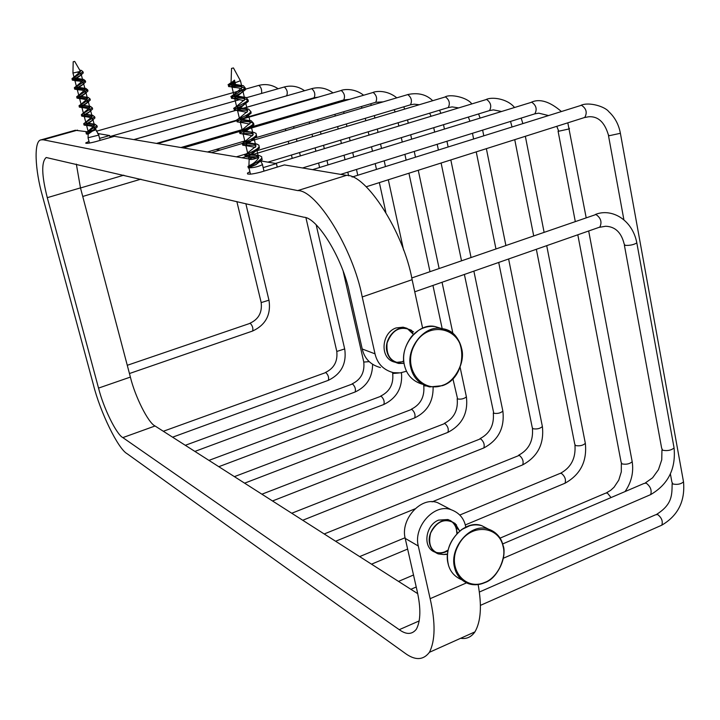 <?xml version="1.0" encoding="UTF-8"?>
<svg xmlns="http://www.w3.org/2000/svg" width="720" height="720" viewBox="0 0 720 720"><rect width="100%" height="100%" fill="white"/><g stroke="black" fill="none" stroke-linecap="round" stroke-linejoin="round"><path stroke-width="1.08" d="M85.851 143.262L85.761 142.92C85.941 143.712 89.181 143.307 95.481 141.696L114.345 136.323L249.273 159.012M261.234 161.019L276.435 163.584L277.254 167.085M247.689 174.051L247.464 173.115C247.239 174.789 251.685 174.456 260.802 172.098L284.382 164.916L346.491 175.356C366.336 174.321 403.713 232.299 412.119 279.684L422.649 328.248M76.338 164.097L80.478 187.884L130.383 377.082L98.541 388.098C103.365 407.655 116.406 434.403 122.841 437.607L399.258 629.676C406.323 634.797 412.029 634.644 416.358 629.217C420.786 620.811 420.993 607.851 416.988 590.328L405.207 538.389C400.113 519.606 420.993 495.972 437.706 502.713L444.24 506.115M417.708 593.658L155.052 425.988C148.275 422.955 135.036 396.522 130.383 377.082M465.804 527.184L465.597 526.212C463.887 518.193 459.09 512.712 451.188 509.742C434.313 502.938 413.154 526.968 418.293 546.021L430.146 598.68C435.582 622.701 435.339 640.584 429.417 652.302C423.189 660.429 414.927 660.636 404.631 652.914L127.161 453.753C118.098 448.947 100.116 411.876 93.429 384.849L42.516 196.173C35.001 170.127 33.561 140.58 41.04 139.869L43.182 139.779L297.729 190.593C316.503 189.954 353.214 249.093 362.223 296.964L375.03 353.853L362.223 348.993C364.554 358.749 370.629 364.941 380.448 367.56M460.656 638.289C466.479 639.243 471.24 637.101 474.939 631.872C480.906 621.486 481.968 605.718 478.134 584.55M41.319 139.788L75.258 130.266L87.255 131.769M98.901 133.722L109.656 135.531L110.169 137.511M99.576 138.402L109.656 135.531M85.761 142.92L89.001 141.444M263.16 167.616L276.435 163.584M247.464 173.115L249.885 171.792M394.839 362.169C379.242 358.758 381.33 332.676 396.099 327.942L403.092 327.186L406.908 328.302M407.106 328.392L413.469 334.431M403.839 361.584L395.991 362.421M434.826 552.096C422.118 547.551 425.592 524.988 438.57 520.119L447.966 519.516L451.413 521.199M455.49 525.861L457.326 533.232M448.011 550.638C444.24 553.077 440.145 553.671 435.726 552.438L435.024 552.177M449.937 520.317L451.179 521.109L449.937 520.317M451.323 521.217C455.157 524.439 457.011 528.597 456.894 533.673L456.498 529.605M445.167 551.655L448.137 550.035C444.222 552.762 439.938 553.482 435.303 552.195L435.726 552.438M434.637 551.943L433.314 551.313L434.637 551.943M406.53 371.223L400.248 372.879L393.444 372.681C383.508 370.035 377.37 363.753 375.03 353.853M80.478 187.884L47.286 197.676C41.616 175.275 41.247 161.892 46.206 157.509L303.885 217.233C317.448 217.44 343.107 259.335 349.506 292.95L362.223 348.993M47.286 197.676L98.541 388.098M260.325 160.065L256.005 164.673L248.31 167.922L256.536 164.205L262.143 159.768L261.873 158.076M256.779 149.049L252.927 153.486C249.426 155.484 247.986 156.708 248.625 157.167L256.878 158.229M234.621 82.845L230.841 83.169L234.495 80.127L235.314 83.565C232.353 85.275 231.228 86.409 231.957 86.958L233.982 87.462C239.373 87.633 242.334 88.821 242.892 91.026L239.508 94.482C235.71 96.687 234.126 98.109 234.756 98.766L244.152 100.611M245.718 102.087L242.217 106.362C238.473 108.531 236.925 109.917 237.555 110.52L246.969 112.365M248.49 113.886L244.89 118.224C241.227 120.33 239.697 121.671 240.327 122.247L249.75 124.074M251.271 125.649L247.599 130.005C243.963 132.084 242.469 133.398 243.108 133.929L252.549 135.747M254.025 137.376L250.245 141.786C246.699 143.811 245.241 145.071 245.862 145.566L255.321 147.375M235.314 83.565L234.675 83.061L234.495 80.127M258.606 156.816L248.409 156.636M245.466 156.771L254.016 152.451L259.434 148.158L259.146 146.511M255.879 145.251L245.619 145.071M247.419 145.908L242.703 145.17L251.415 140.679L256.671 136.512L256.383 134.838M253.152 133.659L242.82 133.47M244.782 134.298L239.949 133.533C239.247 133.38 242.226 131.814 248.904 128.817L253.926 124.821C253.152 122.04 248.526 121.041 240.048 121.824M242.091 122.652L237.15 121.86C236.484 121.644 239.526 120.015 246.258 116.982L251.163 113.085L250.857 111.465M247.653 110.34L234.387 110.142C233.721 109.863 236.835 108.162 243.729 105.039L248.382 101.313C246.744 98.496 241.551 97.542 232.803 98.442L231.57 98.388C230.94 98.037 234.099 96.291 241.056 93.123L245.619 89.496C244.08 86.76 238.914 85.815 230.112 86.67L228.771 86.58C227.763 86.337 229.725 85.167 234.675 83.061M258.903 155.466L256.077 155.151L258.813 157.743C256.572 161.235 253.359 163.854 249.165 165.6L247.959 166.446C253.08 164.808 257.688 162.09 261.792 158.292L261.675 156.762L259.38 155.574L250.524 155.034M248.256 155.151L244.773 155.232C243.504 155.142 257.544 150.39 259.083 146.673L258.957 145.215L256.824 144.045L247.626 143.478M245.223 143.595L242.019 143.604C240.813 143.433 254.853 138.636 256.311 135.018L256.095 133.416L253.809 132.372L244.71 131.886M242.217 131.994L239.211 131.931C238.419 131.58 252.081 126.837 253.575 123.318L251.181 120.744L241.794 120.249M239.193 120.357L236.43 120.222C235.71 119.79 249.345 115.011 250.812 111.582L248.634 109.107L233.631 108.45C233.253 107.865 246.591 103.131 248.022 99.81L245.988 97.416L230.823 96.651C234.774 95.049 239.589 92.16 245.259 87.984L243.369 85.671L228.42 85.068L234.315 81.54M247.959 166.446L248.31 167.922M256.077 155.151L251.586 154.368M250.326 154.242L247.698 153.747M244.773 155.232L255.924 146.259L253.458 143.604L248.742 142.776M247.419 142.632L245.061 142.2L244.89 141.57L253.161 134.613L250.803 132.012L245.871 131.139M244.485 130.986L242.307 130.545L242.127 129.879L250.416 122.922L248.13 120.375L243.009 119.466M241.56 119.295L239.517 118.854L239.391 118.125L247.644 111.186L245.475 108.702L236.745 107.118L236.61 106.335L244.863 99.414L242.766 96.984L237.24 95.994M235.674 95.796L233.946 95.355L233.847 94.509L242.082 87.597L240.093 85.23L234.351 84.195M232.731 83.979L230.85 83.187M249.111 167.562L249.156 165.915M262.197 163.908L262.449 164.601C258.714 166.563 254.34 167.643 249.327 167.841M248.769 167.715L248.769 167.103M249.129 166.833L255.825 164.574M258.705 157.167L258.552 157.41C253.746 159.39 250.596 159.966 249.093 159.147L252.648 157.743M240.408 80.739L235.116 82.746M231.57 68.391L233.451 67.941L231.57 68.391M95.13 127.755L92.907 130.752L88.155 134.163L88.074 137.727M77.733 72.288L79.776 72.756M81.09 73.665L80.406 75.438M80.163 75.681L79.164 76.518C76.167 78.354 74.727 79.632 74.853 80.352L76.401 80.847C80.343 80.982 82.719 81.774 83.52 83.214L82.692 84.564M82.476 84.771L81.468 85.626C78.489 87.435 77.067 88.695 77.202 89.388L78.732 89.865C82.674 89.982 85.05 90.783 85.851 92.241L83.772 94.689C80.82 96.498 79.416 97.731 79.56 98.397L86.868 99.828M88.137 100.818L86.049 103.752C83.142 105.534 81.756 106.749 81.891 107.388L89.217 108.801M90.477 109.818L89.586 111.726M89.442 111.87L88.362 112.77C85.455 114.543 84.078 115.731 84.231 116.352L91.557 117.756M92.799 118.8L91.881 120.726M91.773 120.825L90.621 121.788C87.768 123.534 86.409 124.695 86.553 125.289L93.897 126.684M88.155 134.208L86.391 133.992L94.266 129.645L97.272 126.882L96.903 125.964M94.464 125.181L86.454 125.127M87.849 125.676L84.06 125.073L92.043 120.627L94.95 117.954L94.581 117.018M92.142 116.28L84.132 116.217M85.572 116.757L81.738 116.136L89.829 111.582L92.637 108.99L92.259 108.063M89.838 107.343L79.38 107.172L87.552 102.537L90.306 100.008L89.928 99.099M87.507 98.388L77.058 98.181L85.347 93.429L87.966 90.999C86.13 89.298 82.053 88.731 75.744 89.316L74.691 89.172L83.043 84.348L85.644 81.963C83.835 80.298 79.767 79.749 73.431 80.298L72.342 80.136L80.829 75.186L83.286 72.918L82.881 72.009M80.487 71.37L72.945 73.044L73.188 61.776M97.839 133.659L98.892 133.704L98.739 135.135M77.616 87.174L76.518 86.778L76.77 85.896L82.836 80.595L81.072 79.056L74.169 77.733L74.439 76.806L80.478 71.532L80.001 70.578M98.892 133.704L97.533 133.137M87.795 132.912L85.986 132.651L96.984 125.739L94.797 124.146L93.024 123.939M92.691 123.912L87.498 123.939M85.356 124.02L83.691 123.696L94.653 116.802L92.619 115.254L90.747 115.029M90.423 115.011L85.095 115.029M82.926 115.092L81.36 114.723L92.34 107.847L90.351 106.326L88.497 106.092M88.155 106.074L79.083 106.029L90.009 98.856L88.146 97.389L86.265 97.146M85.905 97.128L76.752 97.029L87.669 89.847L85.887 88.416L83.952 88.164M83.601 88.146L74.394 88.02L85.347 80.811L83.619 79.416L81.747 79.173M81.342 79.146L72.045 78.984L82.98 71.757L81.387 70.407L79.767 70.173M89.424 132.138L88.209 131.67L88.353 130.941L94.491 125.523L92.457 123.849L88.497 123.255M87.273 123.102L85.878 122.706L86.058 121.968L92.16 116.586L90.189 114.948L86.121 114.318M84.861 114.165L83.43 113.553M81.36 114.723L89.847 107.622L87.903 106.002L83.727 105.363M82.449 105.192L81.207 104.787L81.432 103.986L87.516 98.64L85.653 97.047L81.342 96.381M80.037 96.201L78.876 95.787L79.092 94.959L85.176 89.631L83.349 88.065L78.939 87.372M98.694 135.126L88.038 137.763M88.173 131.589L93.933 129.843M94.023 129.834L95.625 129.915L92.448 131.094M74.664 61.398L73.188 61.758L74.664 61.398M418.293 546.021L405.207 538.389M466.479 582.894L430.146 598.68M419.274 620.892L399.258 629.676M155.052 425.988L122.841 437.607M77.553 130.131L43.182 139.779M346.491 175.356L297.729 190.593M412.119 279.684L362.223 296.964M456.525 524.925L450.54 520.893C439.83 516.501 426.438 531.693 429.651 543.753C430.704 548.586 433.575 551.961 438.255 553.905L443.592 554.544C431.91 553.086 427.59 545.913 430.614 533.034C437.049 520.884 445.221 517.707 455.13 523.494L459.414 530.622M446.238 554.076L443.592 554.544L447.471 554.337M487.728 528.777L482.373 525.987M469.548 525.816L461.646 529.56C449.676 539.649 445.284 551.484 448.461 565.056L448.497 565.191M461.61 579.708C454.221 576.531 449.685 571.077 448.02 563.346C442.818 543.699 464.562 518.769 481.833 525.708L488.538 529.191M503.244 546.192C501.516 537.876 496.593 532.206 488.475 529.173C471.123 522.198 449.244 547.326 454.464 567.099C456.156 574.956 460.755 580.455 468.279 583.623C473.994 585.342 479.448 585.027 484.65 582.669C496.89 578.484 506.961 558.675 503.244 546.192M484.794 582.39C464.985 591.363 446.049 567.9 458.181 545.67C469.179 522.873 498.861 525.042 503.1 546.48C506.763 558.765 496.845 578.268 484.794 582.39M403.821 361.431L403.353 361.611M403.047 361.107L403.767 360.828M413.541 331.893L405.819 328.104C395.451 325.467 383.697 340.02 386.928 351.504C388.413 357.831 392.337 361.809 398.691 363.447L404.055 363.366C391.545 363.249 385.884 356.454 387.09 342.981C392.31 329.598 400.518 325.404 411.696 330.399L403.092 327.186M441.594 328.635L435.618 326.727M418.419 330.489L411.408 336.681C403.911 347.139 401.814 357.498 405.135 367.74L405.153 367.794M422.397 384.237C412.65 381.276 406.647 374.868 404.388 365.004C399.141 346.293 418.239 322.407 434.97 326.52L442.125 328.716M461.637 348.579C459.162 337.671 452.448 331.011 441.477 328.617C424.665 324.495 405.45 348.561 410.715 367.398C413.1 377.712 419.418 384.219 429.651 386.937L442.341 385.686C455.121 382.077 465.57 361.917 461.637 348.579M442.476 385.344C421.803 393.498 401.895 367.632 414.495 345.042C425.916 321.795 456.957 325.998 461.475 348.804C465.354 361.935 455.058 381.789 442.476 385.344M649.341 495.171L650.655 494.613C651.978 490.311 650.493 486.477 646.191 483.12L643.986 483.471L502.668 543.942M673.767 446.292L674.082 447.993C671.148 450.342 667.359 451.098 662.697 450.243L661.653 448.182L624.375 245.142M636.606 241.722L636.831 242.91C633.708 244.8 629.802 245.61 625.104 245.349L624.159 243.954C621.342 232.488 615.177 226.593 605.646 226.251L598.932 227.403M411.741 277.974L595.953 214.515C600.858 217.899 602.163 222.093 599.85 227.079L414.747 291.807M252.468 331.074L252.612 331.029C253.332 328.392 252.549 325.809 250.263 323.28L127.278 365.301M268.956 300.177L261.369 302.535L261.063 302.076L236.862 201.582M209.385 151.425L209.916 152.397M328.113 380.412L328.311 380.34C329.121 377.676 328.311 375.075 325.863 372.528L163.332 431.271M344.673 348.93L337.05 351.378L336.654 350.775L305.964 217.872M278.073 88.722C272.07 84.735 265.599 83.637 258.633 85.437L258.858 85.419C261.09 87.084 261.99 89.757 261.567 93.42M354.852 392.094L355.095 392.004C355.959 389.25 355.113 386.559 352.548 383.949L185.31 445.302M369.135 361.647L364.068 362.043L363.636 361.377L343.242 271.557M246.708 97.641L284.346 86.985C287.181 89.622 287.946 92.547 286.641 95.769L286.371 95.805M383.517 404.604L383.796 404.505C384.723 401.634 383.832 398.862 381.132 396.18L208.935 460.386M398.52 373.023L393.021 373.473L392.49 372.483M243.459 108.207L311.742 88.668C314.748 91.377 315.54 94.419 314.109 97.776L313.803 97.821M414.306 418.05L414.639 417.924C415.62 414.945 414.684 412.074 411.84 409.329L234.396 476.64M426.132 385.992L424.125 385.758L423.594 384.903M244.593 118.431L341.271 90.486C344.466 93.276 345.285 96.426 343.728 99.945L343.638 99.972M447.462 432.531L447.867 432.378C448.902 429.264 447.921 426.303 444.915 423.477L261.909 494.199M466.236 396.099L466.389 396.828C464.193 398.772 461.268 399.483 457.614 398.979L452.889 378.684M242.496 130.626L373.185 92.448C376.596 95.319 377.442 98.595 375.741 102.276L375.624 102.312M483.273 448.173L483.768 447.975C484.857 444.735 483.813 441.666 480.636 438.768L291.744 513.243M502.695 410.256L502.866 411.084C500.598 413.1 497.574 413.829 493.785 413.262L464.382 274.455M251.208 140.85L407.808 94.581C411.444 97.533 412.335 100.944 410.463 104.814L410.31 104.859M522.081 465.12L522.675 464.877C523.818 461.484 522.711 458.307 519.354 455.337L324.198 533.97M542.196 425.583L542.385 426.546C540.036 428.643 536.895 429.372 532.971 428.733L532.233 427.473L498.708 262.449M252.855 154.521L445.482 96.894C449.379 99.936 450.306 103.491 448.254 107.559L448.056 107.622M564.255 483.543L564.993 483.237C566.181 479.691 564.993 476.388 561.429 473.346L559.908 473.481L459.81 515.025M585.126 442.242L585.342 443.367C582.903 445.527 579.645 446.256 575.559 445.554L574.74 444.096L536.346 249.282M512.019 126.909L510.543 121.419M275.544 163.431L486.63 99.432C490.815 102.546 491.787 106.263 489.546 110.565L489.276 110.646M611.055 497.565L607.347 492.993L605.574 493.182L500.058 538.137M631.953 460.413L632.196 461.727C629.667 463.968 626.283 464.688 622.026 463.896L621.108 462.222L577.809 234.783M569.295 128.196L569.421 128.862L558.738 131.229L556.785 126.324M312.579 169.659L531.756 102.204C536.265 105.408 537.291 109.287 534.834 113.841L534.465 113.958M660.681 525.663L661.806 525.168C663.048 521.262 661.662 517.716 657.648 514.521L655.569 514.791L479.313 592.056M683.235 480.321L683.514 481.851C680.886 484.164 677.349 484.875 672.921 483.993L671.877 482.04L670.392 473.922M620.244 132.525L620.388 133.299L609.237 135.711L608.346 134.802C604.548 122.094 597.978 116.082 588.654 116.766L584.244 117.612M352.08 177.039L581.472 105.264C586.341 108.54 587.43 112.599 584.757 117.45L366.147 186.795M437.706 502.713L451.188 509.742M474.939 631.872L429.417 652.302M447.966 519.516L455.13 523.494L456.435 527.778L459.918 530.91M461.646 529.56C468.36 525.132 475.092 523.854 481.833 525.708L488.475 529.173C496.026 531.72 500.931 537.282 503.172 545.841C506.628 552.987 499.752 577.755 484.776 582.651C479.079 585.081 473.58 585.405 468.279 583.623M411.408 336.681C418.176 329.013 426.033 325.629 434.97 326.52L441.477 328.617C467.973 330.597 468.783 377.136 442.449 385.668L429.651 386.937M413.208 334.692L411.696 330.399M503.352 558.234L650.655 494.613C668.16 484.407 675.972 468.864 674.082 447.993L636.831 242.91C632.376 219.375 611.316 207.882 595.341 214.497M645.327 482.922L652.608 477.792L658.467 469.647L661.743 459.846L661.95 449.865M129.447 373.536L252.612 331.029C265.59 324.99 271.062 314.82 269.037 300.51L245.844 203.679M249.939 323.235C258.642 319.275 262.377 312.336 261.144 302.409M219.969 150.093L216.018 149.463M140.886 179.163L82.737 196.452M80.496 187.974L123.831 175.185M172.593 437.184L328.311 380.34C341.19 374.067 346.671 363.735 344.772 349.353L316.188 224.91M325.458 372.465C334.116 368.325 337.878 361.242 336.753 351.198M300.348 155.898L299.583 152.568M296.991 141.3L296.442 138.888M293.985 128.187L293.607 126.54M291.267 116.361L291.033 115.344M288.801 105.624L288.693 105.138M280.476 107.514L280.593 108M282.843 117.738L283.077 118.755M285.435 128.961L285.813 130.608M288.288 141.327L288.846 143.739M291.447 155.025L292.221 158.364M96.408 131.211L258.633 85.437M194.877 451.413L355.095 392.004C366.597 386.658 372.438 377.469 372.6 364.428M352.098 383.877C360.981 379.575 364.86 372.231 363.744 361.854M327.978 164.907L326.979 160.461M324.306 148.626L323.559 145.305M321.021 134.1L320.481 131.706M318.078 121.059L317.709 119.421M315.423 109.287L315.198 108.279M306.711 110.763L306.945 111.771M309.249 121.923L309.618 123.561M312.048 134.226L312.588 136.629M315.144 147.852L315.891 151.182M318.591 163.044L319.599 167.49M304.506 90.693C298.278 86.337 291.483 85.104 284.13 87.003M243.351 108.189L287.766 95.499M242.199 108.522L133.848 139.599M109.917 136.548L239.787 99.612M243.774 98.478L244.719 98.208M218.817 466.695L383.796 404.505C396.837 398.07 402.723 387.468 401.481 372.69M380.646 396.099C389.763 391.617 393.768 384.012 392.67 373.266M357.759 175.257L356.472 169.452M353.709 156.978L352.728 152.559M350.118 140.787L349.389 137.493M346.914 126.342L346.383 123.957M344.043 113.382L343.683 111.753M334.908 114.345L335.277 115.974M337.635 126.576L338.175 128.961M340.659 140.13L341.397 143.433M344.034 155.232L345.015 159.66M347.805 172.152L348.624 175.833M340.506 101.952L340.002 101.034M332.937 92.844C326.448 88.065 319.302 86.679 311.508 88.686M331.461 104.598L330.84 103.707M317.916 97.191L314.109 97.776L245.457 117.657M244.386 117.963L240.39 119.124M236.457 120.258L156.483 143.406M133.965 139.617L242.37 108.522M244.62 483.165L414.639 417.924C427.14 411.831 433.305 401.616 433.116 387.297M411.3 409.23C420.669 404.55 424.809 396.648 423.729 385.524M403.605 250.146L388.314 179.757M385.452 166.581L384.201 160.812M381.51 148.41L380.556 144.018M378.009 132.318L377.298 129.042M374.895 117.963L374.373 115.596M365.292 118.314L365.814 120.681M368.244 131.778L368.955 135.063M371.52 146.79L372.483 151.191M375.201 163.611L376.47 169.398M379.35 182.601L385.83 212.22M371.376 105.291L370.629 103.788M363.582 95.202C354.645 88.137 344.025 89.136 341.01 90.504M362.133 108.027L361.224 106.569M349.29 99.378L343.728 99.945L252.234 126.684M250.821 127.098L246.564 128.34M242.451 129.546L180.954 147.519M157.653 143.604L237.798 120.393M272.502 500.967L447.867 432.378C462.123 424.953 468.297 413.1 466.389 396.828L460.107 367.254M444.33 423.369C453.942 418.482 458.226 410.265 457.182 398.727M452.97 333.657L442.044 282.258M439.128 268.506L418.257 170.262M415.476 157.167L414.252 151.434M411.642 139.122L410.715 134.757M408.24 123.138L407.556 119.88M398.133 122.733L398.835 125.991M401.328 137.646L402.255 142.011M404.901 154.359L406.125 160.101M408.933 173.223L429.993 271.665M432.945 285.444L442.206 328.725M404.721 109.026L403.713 106.83M396.711 97.794C386.847 89.712 375.669 91.143 372.906 92.475M395.235 111.87L394.056 109.71M382.887 101.88L375.741 102.276L255.771 137.718M253.854 138.285L251.334 139.032M246.087 140.58L207.486 151.983M183.366 147.924L240.111 131.328M302.733 520.263L483.768 447.975C498.393 440.208 504.765 427.905 502.866 411.084L473.868 271.134M479.997 438.642C489.879 433.521 494.316 424.962 493.299 412.983M471.033 257.472L450.819 159.93M448.128 146.934L446.949 141.246M444.411 129.024L443.52 124.686M433.737 127.692L434.646 132.03M437.202 144.288L438.39 149.985M441.108 163.017L461.52 260.766M440.838 113.238L439.587 110.187M432.648 100.656C426.285 94.383 417.897 92.358 407.484 94.608M431.055 116.208L429.642 113.193M419.157 104.706L414.261 104.175L410.463 104.814L256.878 150.714M255.897 151.002L249.795 152.829M247.104 153.639L236.376 156.843M211.365 152.64L242.136 143.532M245.862 142.425L250.965 140.922M335.619 541.251L415.008 508.842M432.054 501.876L522.675 464.877C537.687 456.723 544.257 443.943 542.385 426.546L508.608 258.984M518.643 455.193C528.804 449.802 533.403 440.874 532.431 428.427M505.881 245.43L486.369 148.653M483.777 135.765L482.634 130.122M472.464 133.29L473.616 138.951M476.235 151.875L495.945 248.859M480.069 118.026L478.593 113.922M471.762 103.851C467.082 97.218 450.162 93.807 445.122 96.921M469.926 121.158L468.333 117.072M458.514 107.874L452.106 106.911L448.254 107.559L267.921 162.144M241.956 157.779L245.358 156.762M250.002 155.376L251.199 155.016M371.52 564.174L407.628 549.072M465.291 524.943L564.993 483.237C580.392 474.66 587.178 461.367 585.342 443.367L546.714 245.655M359.649 556.596L405.072 537.741M560.655 473.184C571.104 467.487 575.874 458.163 574.956 445.203M544.086 232.218L525.348 136.296M514.746 139.653L533.691 235.818M522.837 123.516L521.172 118.107M514.476 107.424C507.195 98.523 491.886 96.678 486.234 99.459M501.408 111.456L493.434 109.89L489.546 110.565L302.535 167.967M410.877 589.293L416.232 586.998M398.502 581.4L413.514 575.001M625.059 491.562C631.395 482.337 633.78 472.392 632.196 461.727L588.681 230.985M606.492 492.804L610.722 490.284L614.061 487.215L618.768 480.123L621.315 471.834L621.342 463.509M586.17 217.674L567.819 122.823M558.072 131.103L575.271 221.445M561.312 111.456C549.684 101.484 539.676 98.415 531.315 102.231M548.361 115.515L538.749 113.166L534.834 113.841L340.668 174.384M480.366 605.394L661.806 525.168C678.006 515.628 685.242 501.183 683.514 481.851L620.388 133.299C618.768 124.524 614.889 117.306 608.76 111.627C605.007 106.569 589.131 101.664 580.977 105.291M656.703 514.305C672.426 504.36 671.958 494.892 672.138 483.552M608.481 135.576L623.889 219.744M256.005 164.673L256.536 164.205M233.982 87.462L230.112 86.67M239.508 94.482L241.056 93.123M236.727 99.234L232.803 98.442M242.217 106.362L243.729 105.039M239.382 110.961L235.503 110.187M244.89 118.224L246.258 116.982M247.599 130.005L248.904 128.817M250.245 141.786L251.415 140.679M252.927 153.486L254.016 152.451M250.128 157.482L246.06 156.762M261.801 158.283L262.152 159.768M245.115 155.286L245.385 156.42M259.065 146.673L259.416 148.158M242.352 143.685L242.712 145.17M256.32 135.018L256.671 136.503M239.589 132.048L239.94 133.533M253.566 123.318L253.926 124.821M236.808 120.366L237.168 121.86M250.803 111.582L251.163 113.085M234.018 108.639L234.378 110.142M248.031 99.81L248.391 101.313M231.219 96.876L231.579 98.388M245.25 87.984L245.61 89.496M228.411 85.077L228.771 86.58M256.365 143.928L253.458 143.604M242.019 143.604L244.89 141.57M253.809 132.372L250.803 132.012M239.211 131.931L242.127 129.879M251.181 120.744L248.13 120.375M236.43 120.222L239.391 118.125M248.634 109.107L245.475 108.702M233.631 108.45L236.61 106.335M245.988 97.416L242.766 96.984M230.823 96.651L233.847 94.509M243.369 85.671L240.093 85.23M228.033 84.789L231.066 82.62L231.534 68.382M250.452 174.159L248.967 167.94M263.988 171.126L262.449 164.601M231.957 86.958L233.946 95.355M242.883 91.026L244.863 99.414M234.756 98.766L236.745 107.127M245.88 103.734L247.644 111.186M237.546 110.529L239.355 118.143M248.661 115.515L250.407 122.922M240.327 122.247L242.298 130.545M251.442 127.278L253.17 134.613M243.108 133.929L245.07 142.2M254.205 138.987L255.915 146.268M245.871 145.566L247.671 153.18M256.959 150.66L258.552 157.41M248.625 157.167L249.093 159.147M242.073 87.597L240.534 81.072M240.57 81.045L233.451 67.941M260.829 161.415L262.53 164.52M248.868 167.022L248.904 166.023M248.913 165.78L249.156 159.093M79.164 76.518L80.829 75.186M76.401 80.847L73.431 80.298M81.468 85.626L83.043 84.348M78.732 89.865L75.744 89.316M83.772 94.689L85.347 93.429M80.991 98.847L78.021 98.316M86.049 103.752L87.552 102.537M83.304 107.811L80.271 107.28M88.362 112.77L89.829 111.582M90.621 121.788L92.043 120.627M92.907 130.752L94.266 129.645M86.094 132.858L86.391 133.992M96.975 125.748L97.263 126.882M83.763 123.939L83.997 124.83M94.653 116.802L94.95 117.945M81.432 114.993L81.729 116.136M92.34 107.847L92.637 108.99M79.092 106.029L79.389 107.172M90.009 98.856L90.306 100.008M76.752 97.038L77.049 98.181M87.678 89.847L87.975 90.999M74.394 88.02L74.7 89.172M85.338 80.811L85.635 81.972M72.036 78.984L72.342 80.136M82.989 71.757L83.295 72.909M85.986 132.651L88.353 130.941M94.797 124.146L92.457 123.849M83.691 123.696L86.058 121.968M92.619 115.254L90.189 114.948M90.351 106.326L87.903 106.002M79.038 105.723L81.432 103.986M88.146 97.389L85.653 97.047M76.716 96.687L79.092 94.959M85.887 88.416L83.349 88.065M74.367 87.651L76.77 85.896M83.619 79.416L81.072 79.056M72.045 78.561L74.439 76.806M81.387 70.407L79.785 70.2M100.089 140.382L98.793 135.378M89.424 143.064L88.101 138.006M81.162 74.16L82.836 80.595M74.853 80.352L76.527 86.778M83.511 83.214L85.176 89.631M77.202 89.388L78.876 95.796M85.851 92.241L87.516 98.64M79.551 98.397L81.216 104.787M88.38 101.997L89.847 107.622M81.891 107.388L83.421 113.247M90.72 111.006L92.169 116.586M84.231 116.352L85.752 122.211M93.042 119.979L94.482 125.523M86.553 125.289L88.083 131.157M95.157 128.115L98.82 135.351M74.169 77.733L72.981 73.161M74.691 61.416L80.451 71.352"/></g></svg>
